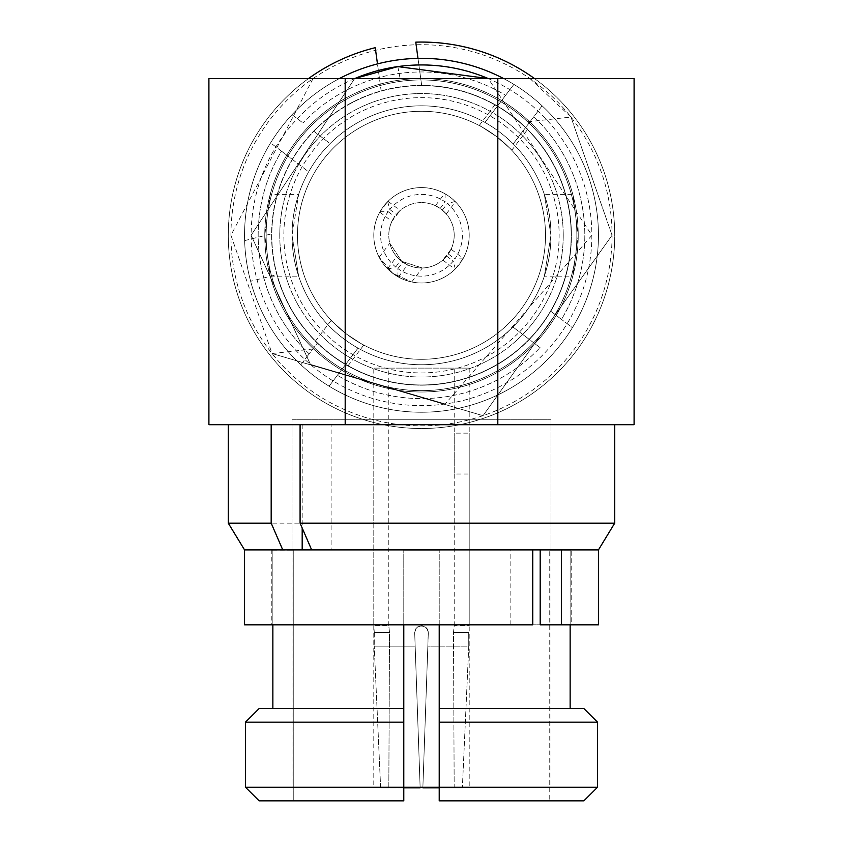 <?xml version="1.0" encoding="UTF-8"?>
<svg xmlns="http://www.w3.org/2000/svg" width="843" height="843" viewBox="0 0 843 843"><rect width="100%" height="100%" fill="white"/><g stroke="black" fill="none" stroke-linecap="round" stroke-linejoin="round"><path stroke-width="0.63" stroke-dasharray="4.21 3.16" d="M563.229 235.292A141.729 141.729 0 0 0 421.5 93.552A141.729 141.729 0 0 0 279.771 235.292A141.729 141.729 0 0 0 421.5 377.021A141.729 141.729 0 0 0 563.229 235.292A141.729 141.729 0 0 0 421.5 93.552A141.729 141.729 0 0 0 279.771 235.292A141.729 141.729 0 0 0 421.5 377.021A141.729 141.729 0 0 0 563.229 235.292M469.203 419.266L373.797 419.266L469.203 419.266L469.203 787.225L373.797 787.225L469.203 787.225M373.797 419.266L373.797 787.225M292.036 419.266L550.964 419.266L292.036 419.266L292.036 787.225L550.964 787.225L439.214 787.225L439.214 722.156L597.561 722.156M292.036 424.714L550.964 424.714L292.036 424.714L292.036 550.1L293.248 550.1L293.248 800.85L403.786 800.85L403.786 787.225L292.036 787.225M550.964 419.266L550.964 787.225M373.797 368.106L469.203 368.106L373.797 368.106L373.797 625.727L388.792 625.727L389.508 632.545L388.823 787.847L420.141 787.847L414.682 632.545L415.167 646.17L414.682 632.545L416.136 628.341L419.94 625.906L424.377 626.37L427.591 629.489L428.318 632.545L427.296 628.962L425.789 627.255L421.532 625.727L417.306 627.171L415.768 628.867L414.682 632.545L416.157 628.309L417.854 626.781L422.259 625.769L426.295 627.698L428.265 631.765L427.833 646.17L468.771 646.17L468.708 632.545L468.771 646.17L427.833 646.17L428.318 632.545L422.859 787.847L454.177 787.847L453.492 632.545L454.208 625.727L469.203 625.727L469.203 433.133L469.203 474.019L454.208 474.019L454.208 433.133L454.208 625.727L453.492 632.545L454.177 787.847L422.859 787.847L428.318 632.545L427.359 629.057L425.894 627.34L421.658 625.727L417.433 627.076L415.862 628.72L414.682 632.545L420.141 787.847L388.823 787.847L389.508 632.545L388.792 625.727L388.792 368.106L454.208 368.106L388.792 368.106M469.203 368.106L469.203 433.133L454.208 433.133L454.208 368.106M374.292 632.545L373.797 625.727L374.229 646.17L374.292 632.545L389.508 632.545L374.292 632.545M415.167 646.17L374.229 646.17L415.167 646.17L420.141 787.847L415.167 646.17M403.786 787.847L380.636 787.847L374.229 646.17L380.636 787.847L420.141 787.847M422.859 787.847L427.833 646.17L422.859 787.847L462.364 787.847L439.214 787.847M468.771 646.17L462.364 787.847L468.771 646.17M388.823 787.847L380.636 787.847L388.823 787.847M462.364 787.847L454.177 787.847L462.364 787.847M468.708 632.545L453.492 632.545L468.708 632.545M244.554 549.899L598.446 549.899L244.554 549.899M244.554 624.832L598.446 624.832M532.755 624.832L271.804 624.832L271.804 549.899L532.755 549.899M271.804 624.832L571.196 624.832L571.196 549.899L282.763 549.899M510.847 624.832L510.847 549.899M571.196 624.832L540.184 624.832M561.491 549.899L571.196 550.1M270.203 194.406L264.776 235.292L270.203 276.167L264.776 235.292L270.203 194.406L298.654 194.406L292.036 235.292L298.654 276.167L292.036 235.292A129.464 129.464 0 0 1 421.5 105.818A129.464 129.464 0 0 1 550.964 235.292L544.346 194.406L572.797 194.406L578.224 235.292L572.797 276.167L578.224 235.292L572.797 194.406M270.203 276.167L298.654 276.167M544.346 276.167L550.964 235.292L544.346 276.167L572.797 276.167M544.346 194.406L550.964 235.292A129.464 129.464 0 0 1 421.5 364.756A129.464 129.464 0 0 1 292.036 235.292L298.654 194.406M550.964 235.292A129.464 129.464 0 0 1 421.5 364.756A129.464 129.464 0 0 1 292.036 235.292A129.464 129.464 0 0 1 421.5 105.818A129.464 129.464 0 0 1 550.964 235.292M264.776 235.292A156.724 156.724 0 0 1 421.5 78.568A156.724 156.724 0 0 1 578.224 235.292A156.724 156.724 0 0 1 421.5 392.006A156.724 156.724 0 0 1 264.776 235.292A156.724 156.724 0 0 1 421.5 78.568A156.724 156.724 0 0 1 578.224 235.292A156.724 156.724 0 0 1 421.5 392.006A156.724 156.724 0 0 1 264.776 235.292M331.099 424.714L614.726 424.714L300.087 424.714L331.099 424.714L331.099 549.899L571.196 549.899L271.804 549.899L272.858 550.1L272.858 624.832M403.786 624.832L403.786 722.156L403.786 708.531L259.149 708.531M403.786 787.225L245.439 787.225L245.439 722.156L403.786 722.156L403.786 800.85L403.786 550.1L439.214 550.1L439.214 624.832M570.142 708.531L439.214 708.531L583.851 708.531L570.142 708.531L570.142 550.1L549.752 550.1L550.964 550.1L549.752 550.1L549.752 800.85L549.752 550.1L570.142 550.1L570.142 624.832M302.184 424.714L302.184 528.003M228.274 523.155L614.726 523.155M550.964 424.714L550.964 550.1M597.561 787.225L439.214 787.225L439.214 800.85L549.752 800.85L439.214 800.85L439.214 550.1L439.214 800.85L583.851 800.85M583.851 708.531L439.214 708.531L439.214 550.1L403.786 550.1L439.214 550.1L403.786 550.1L403.786 708.531M208.906 78.568L208.906 424.714L634.094 424.714L634.094 78.568L208.906 78.568M259.149 800.85L403.786 800.85L293.248 800.85L293.248 550.1L292.036 550.1M439.214 708.531L439.214 722.156M311.668 549.899L331.099 549.899M272.858 708.531L272.858 550.1L271.804 550.1M272.858 550.1L293.248 550.1L272.858 550.1M450.352 197.304A47.703 47.703 0 0 1 459.477 264.144A47.703 47.703 0 0 1 392.648 273.269A47.703 47.703 0 0 0 459.477 264.144A47.703 47.703 0 0 0 450.352 197.304A47.703 47.703 0 0 0 383.523 206.43A47.703 47.703 0 0 0 392.648 273.269A47.703 47.703 0 0 1 383.523 206.43A47.703 47.703 0 0 1 450.352 197.304A47.703 47.703 0 0 1 459.477 264.144A47.703 47.703 0 0 1 392.648 273.269L411.711 281.973L392.648 273.269A47.703 47.703 0 0 1 383.523 206.43A47.703 47.703 0 0 1 450.352 197.304L455.146 201.477A47.703 47.703 0 0 1 462.976 258.843L455.315 268.928A47.703 47.703 0 0 1 397.949 276.767L387.854 269.096A47.703 47.703 0 0 1 380.024 211.73L387.685 201.646A47.703 47.703 0 0 1 445.051 193.816L450.352 197.304A47.703 47.703 0 0 1 459.477 264.144A47.703 47.703 0 0 1 392.648 273.269L379.15 257.241L392.648 273.269A47.703 47.703 0 0 0 459.477 264.144A47.703 47.703 0 0 0 450.352 197.304A47.703 47.703 0 0 0 383.523 206.43A47.703 47.703 0 0 0 392.648 273.269A47.703 47.703 0 0 1 383.523 206.43A47.703 47.703 0 0 1 450.352 197.304M343.175 338.38A129.464 129.464 0 0 1 318.412 156.967A129.464 129.464 0 0 1 499.825 132.203A129.464 129.464 0 0 1 524.588 313.607A129.464 129.464 0 0 1 343.175 338.38A129.464 129.464 0 0 1 318.412 156.967A129.464 129.464 0 0 1 499.825 132.203A129.464 129.464 0 0 1 524.588 313.607A129.464 129.464 0 0 1 329.813 326.684A129.464 129.464 0 0 1 308.664 171.814L281.509 151.171A163.321 163.321 0 0 0 309.17 353.849L317.474 342.922A149.696 149.696 0 0 1 292.426 159.475L270.592 142.888A176.946 176.946 0 0 0 300.888 364.756A176.946 176.946 0 0 1 270.592 142.888L281.509 151.171A163.321 163.321 0 0 0 309.17 353.849L317.474 342.922A149.696 149.696 0 0 0 540.69 325.841A149.696 149.696 0 0 0 512.059 116.092A149.696 149.696 0 0 1 540.69 325.841A149.696 149.696 0 0 1 277.062 274.607L250.634 281.277L277.062 274.607A149.696 149.696 0 0 0 540.69 325.841A149.696 149.696 0 0 0 355.651 100.854A149.696 149.696 0 0 0 271.815 233.774A149.696 149.696 0 0 1 512.059 116.092A149.696 149.696 0 0 0 421.7 85.596L417.98 58.378A176.946 176.946 0 0 1 562.397 342.332A176.946 176.946 0 0 1 250.634 281.277A176.946 176.946 0 0 0 314.45 376.178A176.946 176.946 0 0 1 417.98 58.378A176.946 176.946 0 0 1 562.397 342.332A176.946 176.946 0 0 1 314.45 376.178A176.946 176.946 0 0 1 280.603 128.241A176.946 176.946 0 0 1 528.55 94.395A176.946 176.946 0 0 1 562.397 342.332A176.946 176.946 0 0 1 248.053 200.286A176.946 176.946 0 0 1 377.474 63.91L381.184 91.128A149.696 149.696 0 0 0 345.683 364.366L337.39 375.283A163.321 163.321 0 0 0 540.057 347.611A163.321 163.321 0 0 1 337.39 375.283L329.097 386.189A176.946 176.946 0 0 0 550.974 355.904A176.946 176.946 0 0 1 329.097 386.189L358.022 348.127A129.464 129.464 0 0 1 318.412 156.967A129.464 129.464 0 0 1 513.187 143.89A129.464 129.464 0 0 1 358.022 348.127L345.683 364.366A149.696 149.696 0 0 0 550.574 311.099L561.491 319.402A163.321 163.321 0 0 0 533.83 116.724L542.112 105.818A176.946 176.946 0 0 1 572.408 327.685L561.491 319.402L572.408 327.685A176.946 176.946 0 0 0 542.112 105.818L533.83 116.724A163.321 163.321 0 0 1 561.491 319.402L550.574 311.099A149.696 149.696 0 0 0 497.317 106.218L505.61 95.291A163.321 163.321 0 0 0 302.943 122.962A163.321 163.321 0 0 1 505.61 95.291L513.903 84.384A176.946 176.946 0 0 0 292.026 114.669A176.946 176.946 0 0 1 513.903 84.384L484.978 122.456A129.464 129.464 0 0 1 524.588 313.607A129.464 129.464 0 0 1 343.175 338.38M401.711 261.33L422.332 267.99L401.711 261.33A32.708 32.708 0 0 0 447.538 255.071A32.708 32.708 0 0 0 441.289 209.243A32.708 32.708 0 0 0 395.462 215.502A32.708 32.708 0 0 0 401.711 261.33L407.569 264.881L402.817 262.131A32.708 32.708 0 0 0 446.695 256.146L442.849 260.065L451.089 249.212L448.35 253.975A32.708 32.708 0 0 0 442.354 210.097L446.274 213.943L441.289 209.243L435.431 205.692L440.183 208.442A32.708 32.708 0 0 0 396.305 214.438L400.151 210.508L391.911 221.361L394.65 216.598A32.708 32.708 0 0 0 400.646 260.487L396.726 256.641L401.711 261.33L389.782 243.248L401.711 261.33M387.685 201.646L389.793 209.486A40.885 40.885 0 0 1 445.136 201.93L445.051 193.816M387.854 269.096L395.694 266.999A40.885 40.885 0 0 1 388.138 211.656L380.024 211.73M455.146 201.477L447.306 203.574A40.885 40.885 0 0 1 454.862 258.927L462.976 258.843M455.315 268.928L453.207 261.088A40.885 40.885 0 0 1 397.864 268.643L397.949 276.767M389.793 209.486L396.305 214.438M440.183 208.442L445.136 201.93M388.138 211.656L394.65 216.598M395.694 266.999L400.646 260.487M448.35 253.975L454.862 258.927M442.354 210.097L447.306 203.574M446.695 256.146L453.207 261.088M397.864 268.643L402.817 262.131M446.274 213.943L455.483 201.825M435.431 205.692L444.63 193.574M398.37 276.999L407.569 264.881M387.517 268.759L396.726 256.641M388.033 201.298L400.151 210.508M379.793 212.151L391.911 221.361M451.089 249.212L463.207 258.422M442.849 260.065L454.967 269.275M503.65 78.568A176.946 176.946 0 0 1 528.55 94.395A176.946 176.946 0 0 0 244.628 240.624L271.815 233.774L244.628 240.624A176.946 176.946 0 0 1 528.55 94.395A176.946 176.946 0 0 1 562.397 342.332A176.946 176.946 0 0 1 314.45 376.178A176.946 176.946 0 0 1 339.35 78.568M330.814 354.65C352.722 369.392 352.722 369.392 330.814 354.65C352.722 369.392 352.722 369.392 330.814 354.65A149.906 149.906 0 0 1 302.131 144.596A149.906 149.906 0 0 1 512.186 115.923C532.26 133.078 532.26 133.078 512.186 115.923C532.26 133.078 532.26 133.078 512.186 115.923C490.278 101.181 490.278 101.181 512.186 115.923C490.278 101.181 490.278 101.181 512.186 115.923A149.906 149.906 0 0 1 540.869 325.978A149.906 149.906 0 0 1 330.814 354.65A149.906 149.906 0 0 1 302.131 144.596A149.906 149.906 0 0 1 512.186 115.923A149.906 149.906 0 0 1 540.869 325.978A149.906 149.906 0 0 1 330.814 354.65C310.74 337.495 310.74 337.495 330.814 354.65C310.74 337.495 310.74 337.495 330.814 354.65M346.473 334.039C368.57 348.517 368.57 348.517 346.473 334.039C368.57 348.517 368.57 348.517 346.473 334.039A124.016 124.016 0 0 0 520.247 310.308A124.016 124.016 0 0 0 496.527 136.545C516.401 153.953 516.401 153.953 496.527 136.545C516.401 153.953 516.401 153.953 496.527 136.545A124.016 124.016 0 0 0 322.753 160.265A124.016 124.016 0 0 0 346.473 334.039A124.016 124.016 0 0 0 520.247 310.308A124.016 124.016 0 0 0 496.527 136.545C474.419 122.056 474.419 122.056 496.527 136.545C474.419 122.056 474.419 122.056 496.527 136.545A124.016 124.016 0 0 0 322.753 160.265A124.016 124.016 0 0 0 346.473 334.039C326.599 316.62 326.599 316.62 346.473 334.039C326.599 316.62 326.599 316.62 346.473 334.039M504.767 125.691A137.641 137.641 0 0 1 531.101 318.559A137.641 137.641 0 0 1 338.233 344.882A137.641 137.641 0 0 1 311.899 152.014A137.641 137.641 0 0 1 504.767 125.691M313.859 131.255A149.696 149.696 0 0 1 497.317 106.218L484.978 122.456A129.464 129.464 0 0 0 330.098 143.595L313.859 131.255A149.696 149.696 0 0 0 292.426 159.475L308.664 171.814A129.464 129.464 0 0 1 330.098 143.595L313.859 131.255M381.184 91.128A149.696 149.696 0 0 1 421.7 85.596L415.768 42.15A193.226 193.226 0 0 1 575.358 352.184A193.226 193.226 0 0 1 232.289 196.134A193.226 193.226 0 0 1 375.261 47.682L381.184 91.128M534.515 78.568A193.226 193.226 0 0 1 575.358 352.184A193.226 193.226 0 0 1 304.608 389.139A193.226 193.226 0 0 1 308.485 78.568M314.45 376.178A176.946 176.946 0 0 1 280.603 128.241A176.946 176.946 0 0 1 528.55 94.395A176.946 176.946 0 0 1 562.397 342.332A176.946 176.946 0 0 1 314.45 376.178A176.946 176.946 0 0 0 562.397 342.332A176.946 176.946 0 0 0 528.55 94.395A176.946 176.946 0 0 1 562.397 342.332A176.946 176.946 0 0 1 314.45 376.178M300.888 364.756L309.17 353.849L300.888 364.756M292.026 114.669L302.943 122.962L292.026 114.669M540.057 347.611L512.902 326.979L540.057 347.611M533.83 116.724L513.187 143.89L533.83 116.724M266.146 235.292A155.354 155.354 0 0 1 421.5 79.927A155.354 155.354 0 0 1 576.854 235.292A155.354 155.354 0 0 1 442.354 389.245A155.354 155.354 0 0 1 266.146 235.292A155.354 155.354 0 0 1 400.646 81.339A155.354 155.354 0 0 1 576.854 235.292A155.354 155.354 0 0 1 421.5 390.646A155.354 155.354 0 0 1 266.146 235.292A155.354 155.354 0 0 0 483.334 377.812A155.354 155.354 0 0 0 421.5 79.927A155.354 155.354 0 0 0 266.146 235.292A155.354 155.354 0 0 0 421.5 390.646A155.354 155.354 0 0 0 527.634 121.835A155.354 155.354 0 0 0 266.146 235.292A155.354 155.354 0 0 1 400.646 81.339A155.354 155.354 0 0 1 576.854 235.292A155.354 155.354 0 0 0 359.666 92.762A155.354 155.354 0 0 0 266.146 235.292M354.734 78.568A170.349 170.349 0 0 0 421.5 405.641A170.349 170.349 0 0 0 488.266 78.568L591.891 235.292L445.188 403.987L310.435 364.408L251.109 235.292L354.65 78.568L251.109 235.292L310.435 364.408L445.188 403.987M313.059 78.568L230.94 235.292L272.026 353.512L315.366 348.739M529.994 78.568L570.974 117.072L612.06 235.292L483.028 415.694L272.026 353.512L483.028 415.694L612.06 235.292A190.571 190.571 0 0 0 421.5 44.711A190.571 190.571 0 0 0 230.929 235.292A190.571 190.571 0 0 0 421.5 425.863A190.571 190.571 0 0 0 612.071 235.292L570.974 117.072L527.634 121.835M397.812 66.597L400.646 81.339M411.711 281.973L422.332 267.99M379.15 257.241L389.782 243.248M363.776 345.05L347.938 365.904M527.623 129.4L511.775 150.254M495.062 104.669L479.224 125.523M331.225 320.319L315.377 341.173"/><path stroke-width="1.26" d="M439.214 624.832L439.214 708.531L583.851 708.531L597.561 722.156L597.561 787.225L583.851 800.85L439.214 800.85L439.214 787.225L597.561 787.225L597.561 722.156L439.214 722.156L439.214 787.225L403.786 787.225L403.786 722.156L403.786 800.85L259.149 800.85L245.439 787.225L403.786 787.225M420.12 787.225L420.141 787.847L403.786 787.847M439.214 787.847L422.859 787.847L422.88 787.225M532.755 549.899L244.554 549.899L244.554 624.832L532.755 624.832L532.755 549.899M561.491 624.832L561.491 549.899L598.446 549.899L598.446 624.832L540.184 624.832L540.184 549.899M272.858 624.832L272.858 708.531M403.786 708.531L403.786 722.156L245.439 722.156L259.149 708.531L403.786 708.531L403.786 624.832M570.142 708.531L570.142 624.832M302.184 528.003L302.184 549.899M598.446 549.899L311.668 549.899L300.087 523.155L614.726 523.155L598.446 549.899M228.274 523.155L271.183 523.155L282.763 549.899L244.554 549.899L228.274 523.155L228.274 424.714M271.183 523.155L271.183 424.714M614.726 424.714L614.726 523.155M345.187 424.714L345.187 78.568L208.906 78.568L208.906 424.714L634.094 424.714L634.094 78.568L497.813 78.568L497.813 424.714M345.187 78.568L497.813 78.568M439.214 722.156L439.214 708.531M259.149 708.531L245.439 722.156L245.439 787.225L259.149 800.85M583.851 800.85L597.561 787.225M597.561 722.156L583.851 708.531M300.087 424.714L300.087 523.155M417.98 58.378L415.768 42.15A193.226 193.226 0 0 1 534.515 78.568M339.35 78.568A176.946 176.946 0 0 1 503.65 78.568M308.485 78.568A193.226 193.226 0 0 1 375.261 47.682L377.474 63.91M397.812 66.597L354.65 78.568L397.812 66.597L488.255 78.568A170.349 170.349 0 0 0 354.734 78.568M529.994 78.568L313.059 78.568"/></g></svg>
